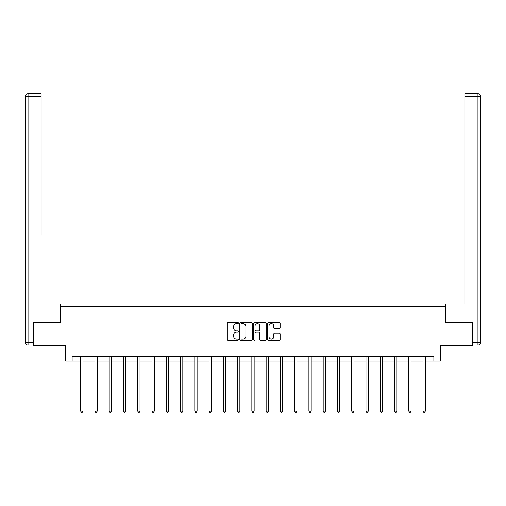 <?xml version="1.0" encoding="UTF-8"?>
<svg xmlns="http://www.w3.org/2000/svg" width="506" height="506" viewBox="0 0 506 506"><rect width="100%" height="100%" fill="white"/><g stroke="black" fill="none" stroke-linecap="round" stroke-linejoin="round"><path stroke-width="0.76" d="M238.37 323.056A0.626 0.626 0 0 0 237.738 322.43L228.206 322.43A0.898 0.898 0 0 0 227.308 323.328L227.308 339.482A0.898 0.898 0 0 0 228.206 340.38L237.738 340.38A0.626 0.626 0 0 0 238.37 339.754A0.626 0.626 0 0 0 237.738 339.128L236.504 339.128A2.872 2.872 0 0 1 233.633 336.25L233.633 334.909A2.872 2.872 0 0 1 236.504 332.031L237.738 332.031A0.626 0.626 0 0 0 238.37 331.405A0.626 0.626 0 0 0 237.738 330.779L236.504 330.779A2.872 2.872 0 0 1 233.633 327.907L233.633 326.56A2.872 2.872 0 0 1 236.504 323.688L237.738 323.688A0.626 0.626 0 0 0 238.37 323.056M279.23 328.761A0.898 0.898 0 0 0 280.128 327.863L280.128 323.328A0.898 0.898 0 0 0 279.23 322.43L268.642 322.43A0.898 0.898 0 0 0 267.744 323.328L267.744 339.482A0.898 0.898 0 0 0 268.642 340.38L279.23 340.38A0.898 0.898 0 0 0 280.128 339.482L280.128 334.011A0.898 0.898 0 0 0 279.23 333.112L274.701 333.112A0.898 0.898 0 0 0 273.803 334.011L273.803 336.724A2.403 2.403 0 0 1 271.399 339.128A2.403 2.403 0 0 1 269.002 336.724L269.002 326.085A2.403 2.403 0 0 1 271.399 323.688A2.403 2.403 0 0 1 273.803 326.085L273.803 327.863A0.898 0.898 0 0 0 274.701 328.761L279.23 328.761M72.118 361.126L72.118 356.553L433.882 356.553L433.882 361.126L440.283 361.126L440.283 345.579L472.743 345.579L472.743 322.72L445.495 322.72L445.495 306.256L60.505 306.256L60.505 322.72L33.257 322.72L33.257 345.579L65.717 345.579L65.717 361.126L80.669 361.126M252.216 323.328A0.898 0.898 0 0 0 251.318 322.43L240.723 322.43A0.898 0.898 0 0 0 239.825 323.328L239.825 339.482A0.898 0.898 0 0 0 240.723 340.38L251.318 340.38A0.898 0.898 0 0 0 252.216 339.482L252.216 323.328M254.682 322.43L265.277 322.43A0.898 0.898 0 0 1 266.175 323.328L266.175 339.482A0.898 0.898 0 0 1 265.277 340.38L260.742 340.38A0.898 0.898 0 0 1 259.844 339.482L259.844 332.929A0.898 0.898 0 0 0 258.945 332.031L255.941 332.031A0.898 0.898 0 0 0 255.043 332.929L255.043 339.754A0.626 0.626 0 0 1 254.417 340.38A0.626 0.626 0 0 1 253.784 339.754L253.784 323.328A0.898 0.898 0 0 1 254.682 322.43M82.959 361.126L94.938 361.126M97.222 361.126L109.201 361.126M111.491 361.126L123.464 361.126M125.754 361.126L137.733 361.126M140.017 361.126L151.996 361.126M154.286 361.126L166.265 361.126M168.549 361.126L180.528 361.126M182.818 361.126L194.797 361.126M197.081 361.126L209.06 361.126M211.344 361.126L223.323 361.126M225.613 361.126L237.592 361.126M239.876 361.126L251.855 361.126M254.145 361.126L266.124 361.126M268.408 361.126L280.387 361.126M282.677 361.126L294.656 361.126M296.94 361.126L308.919 361.126M311.203 361.126L323.182 361.126M325.472 361.126L337.451 361.126M339.735 361.126L351.714 361.126M354.004 361.126L365.983 361.126M368.267 361.126L380.246 361.126M382.536 361.126L394.509 361.126M396.799 361.126L408.778 361.126M411.062 361.126L423.041 361.126M425.331 361.126L433.882 361.126M241.71 323.688A0.626 0.626 0 0 0 241.084 324.314L241.084 338.495A0.626 0.626 0 0 0 241.71 339.128L243.013 339.128A2.872 2.872 0 0 0 245.884 336.25L245.884 326.56A2.872 2.872 0 0 0 243.013 323.688L241.71 323.688M259.844 326.13A2.403 2.403 0 0 0 257.44 323.732A2.403 2.403 0 0 0 255.043 326.13L255.043 329.88A0.898 0.898 0 0 0 255.941 330.779L258.945 330.779A0.898 0.898 0 0 0 259.844 329.88L259.844 326.13M83.079 356.553L83.022 356.686A0.917 0.917 0 0 0 82.959 357.027L82.959 411.163L80.669 411.163L80.669 357.027A0.917 0.917 0 0 0 80.606 356.686L80.549 356.553M82.959 411.163L82.269 412.352L81.358 412.352L80.669 411.163M60.416 322.72L60.416 303.973L47.431 303.973M41.119 96.393L28.045 96.393L28.045 93.648L41.119 93.648L41.119 235.385M28.045 345.124L28.045 342.379L25.3 342.379A2.745 2.745 0 0 0 28.045 345.124L32.979 345.124L28.045 345.124A2.745 2.745 0 0 1 25.3 342.379L25.3 96.393A2.745 2.745 0 0 1 28.045 93.648A2.745 2.745 0 0 0 25.3 96.393L28.045 96.393L28.045 342.379L32.979 342.379L33.257 322.72M32.979 342.379L32.979 345.124M458.569 303.973L464.881 303.973L464.881 93.648L477.955 93.648L470.732 93.648M445.584 322.72L445.584 303.973L464.881 303.973L464.881 235.385M477.955 345.124L473.021 345.124L477.955 345.124A2.745 2.745 0 0 0 480.7 342.379L480.7 96.393L480.7 342.379A2.745 2.745 0 0 1 477.955 345.124L477.955 96.393L464.881 96.393M473.021 345.124L472.743 322.72M480.7 96.393A2.745 2.745 0 0 0 477.955 93.648L477.955 96.393L480.7 96.393A2.745 2.745 0 0 0 477.955 93.648M97.342 356.553L97.291 356.686A0.917 0.917 0 0 0 97.222 357.027L97.222 411.163L94.938 411.163L94.938 357.027A0.917 0.917 0 0 0 94.869 356.686L94.818 356.553M97.222 411.163L96.538 412.352L95.621 412.352L94.938 411.163M111.605 356.553L111.554 356.686A0.917 0.917 0 0 0 111.491 357.027L111.491 411.163L109.201 411.163L109.201 357.027A0.917 0.917 0 0 0 109.138 356.686L109.081 356.553M111.491 411.163L110.801 412.352L109.884 412.352L109.201 411.163M125.874 356.553L125.817 356.686A0.917 0.917 0 0 0 125.754 357.027L125.754 411.163L123.464 411.163L123.464 357.027A0.917 0.917 0 0 0 123.401 356.686L123.344 356.553M125.754 411.163L125.064 412.352L124.153 412.352L123.464 411.163M140.137 356.553L140.086 356.686A0.917 0.917 0 0 0 140.017 357.027L140.017 411.163L137.733 411.163L137.733 357.027A0.917 0.917 0 0 0 137.664 356.686L137.613 356.553M140.017 411.163L139.333 412.352L138.416 412.352L137.733 411.163M154.406 356.553L154.349 356.686A0.917 0.917 0 0 0 154.286 357.027L154.286 411.163L151.996 411.163L151.996 357.027A0.917 0.917 0 0 0 151.933 356.686L151.876 356.553M154.286 411.163L153.596 412.352L152.685 412.352L151.996 411.163M168.669 356.553L168.618 356.686A0.917 0.917 0 0 0 168.549 357.027L168.549 411.163L166.265 411.163L166.265 357.027A0.917 0.917 0 0 0 166.196 356.686L166.145 356.553M168.549 411.163L167.865 412.352L166.948 412.352L166.265 411.163M182.938 356.553L182.881 356.686A0.917 0.917 0 0 0 182.818 357.027L182.818 411.163L180.528 411.163L180.528 357.027A0.917 0.917 0 0 0 180.465 356.686L180.408 356.553M182.818 411.163L182.128 412.352L181.218 412.352L180.528 411.163M197.201 356.553L197.144 356.686A0.917 0.917 0 0 0 197.081 357.027L197.081 411.163L194.797 411.163L194.797 357.027A0.917 0.917 0 0 0 194.728 356.686L194.677 356.553M197.081 411.163L196.398 412.352L195.48 412.352L194.797 411.163M211.464 356.553L211.413 356.686A0.917 0.917 0 0 0 211.344 357.027L211.344 411.163L209.06 411.163L209.06 357.027A0.917 0.917 0 0 0 208.997 356.686L208.94 356.553M211.344 411.163L210.66 412.352L209.743 412.352L209.06 411.163M225.733 356.553L225.676 356.686A0.917 0.917 0 0 0 225.613 357.027L225.613 411.163L223.323 411.163L223.323 357.027A0.917 0.917 0 0 0 223.26 356.686L223.203 356.553M225.613 411.163L224.923 412.352L224.013 412.352L223.323 411.163M239.996 356.553L239.945 356.686A0.917 0.917 0 0 0 239.876 357.027L239.876 411.163L237.592 411.163L237.592 357.027A0.917 0.917 0 0 0 237.523 356.686L237.472 356.553M239.876 411.163L239.193 412.352L238.275 412.352L237.592 411.163M254.265 356.553L254.208 356.686A0.917 0.917 0 0 0 254.145 357.027L254.145 411.163L251.855 411.163L251.855 357.027A0.917 0.917 0 0 0 251.792 356.686L251.735 356.553M254.145 411.163L253.455 412.352L252.545 412.352L251.855 411.163M268.528 356.553L268.477 356.686A0.917 0.917 0 0 0 268.408 357.027L268.408 411.163L266.124 411.163L266.124 357.027A0.917 0.917 0 0 0 266.055 356.686L266.004 356.553M268.408 411.163L267.725 412.352L266.807 412.352L266.124 411.163M282.797 356.553L282.74 356.686A0.917 0.917 0 0 0 282.677 357.027L282.677 411.163L280.387 411.163L280.387 357.027A0.917 0.917 0 0 0 280.324 356.686L280.267 356.553M282.677 411.163L281.987 412.352L281.077 412.352L280.387 411.163M297.06 356.553L297.003 356.686A0.917 0.917 0 0 0 296.94 357.027L296.94 411.163L294.656 411.163L294.656 357.027A0.917 0.917 0 0 0 294.587 356.686L294.536 356.553M296.94 411.163L296.257 412.352L295.34 412.352L294.656 411.163M311.323 356.553L311.272 356.686A0.917 0.917 0 0 0 311.203 357.027L311.203 411.163L308.919 411.163L308.919 357.027A0.917 0.917 0 0 0 308.856 356.686L308.799 356.553M311.203 411.163L310.52 412.352L309.602 412.352L308.919 411.163M325.592 356.553L325.535 356.686A0.917 0.917 0 0 0 325.472 357.027L325.472 411.163L323.182 411.163L323.182 357.027A0.917 0.917 0 0 0 323.119 356.686L323.062 356.553M325.472 411.163L324.782 412.352L323.872 412.352L323.182 411.163M339.855 356.553L339.804 356.686A0.917 0.917 0 0 0 339.735 357.027L339.735 411.163L337.451 411.163L337.451 357.027A0.917 0.917 0 0 0 337.382 356.686L337.331 356.553M339.735 411.163L339.052 412.352L338.135 412.352L337.451 411.163M354.124 356.553L354.067 356.686A0.917 0.917 0 0 0 354.004 357.027L354.004 411.163L351.714 411.163L351.714 357.027A0.917 0.917 0 0 0 351.651 356.686L351.594 356.553M354.004 411.163L353.315 412.352L352.404 412.352L351.714 411.163M368.387 356.553L368.336 356.686A0.917 0.917 0 0 0 368.267 357.027L368.267 411.163L365.983 411.163L365.983 357.027A0.917 0.917 0 0 0 365.914 356.686L365.863 356.553M368.267 411.163L367.584 412.352L366.667 412.352L365.983 411.163M382.656 356.553L382.599 356.686A0.917 0.917 0 0 0 382.536 357.027L382.536 411.163L380.246 411.163L380.246 357.027A0.917 0.917 0 0 0 380.183 356.686L380.126 356.553M382.536 411.163L381.847 412.352L380.936 412.352L380.246 411.163M396.919 356.553L396.862 356.686A0.917 0.917 0 0 0 396.799 357.027L396.799 411.163L394.509 411.163L394.509 357.027A0.917 0.917 0 0 0 394.446 356.686L394.395 356.553M396.799 411.163L396.116 412.352L395.199 412.352L394.509 411.163M411.182 356.553L411.131 356.686A0.917 0.917 0 0 0 411.062 357.027L411.062 411.163L408.778 411.163L408.778 357.027A0.917 0.917 0 0 0 408.709 356.686L408.658 356.553M411.062 411.163L410.379 412.352L409.462 412.352L408.778 411.163M425.451 356.553L425.394 356.686A0.917 0.917 0 0 0 425.331 357.027L425.331 411.163L423.041 411.163L423.041 357.027A0.917 0.917 0 0 0 422.978 356.686L422.921 356.553M425.331 411.163L424.642 412.352L423.731 412.352L423.041 411.163M473.021 342.379L480.7 342.379"/></g></svg>
